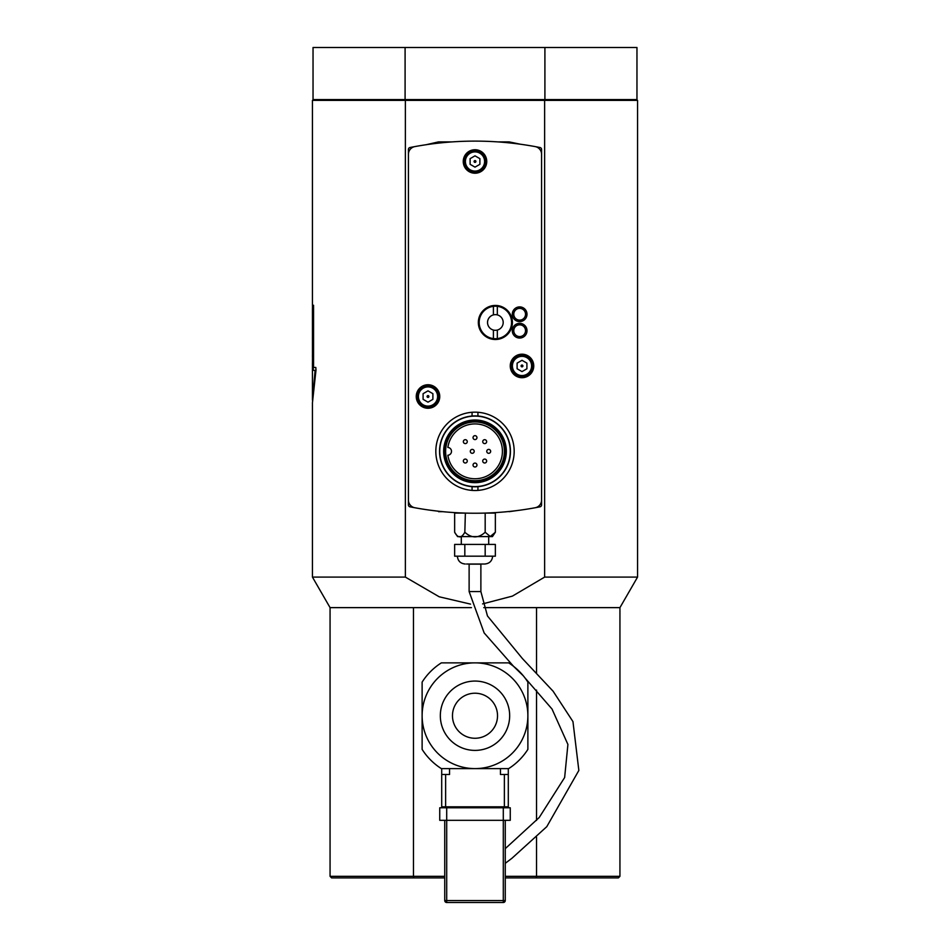 <?xml version="1.0" encoding="UTF-8"?>
<svg xmlns="http://www.w3.org/2000/svg" width="950" height="950" viewBox="0 0 950 950"><rect width="100%" height="100%" fill="white"/><g stroke="black" fill="none" stroke-linecap="round" stroke-linejoin="round"><path stroke-width="1.43" d="M427.548 397.29A0.902 0.902 0 0 1 427.548 395.723A0.902 0.902 0 0 1 428.901 396.506A0.902 0.902 0 0 1 427.548 397.29M474.549 162.272A0.902 0.902 0 0 1 474.549 160.704A0.902 0.902 0 0 1 475.902 161.488A0.902 0.902 0 0 1 474.549 162.272M521.55 366.736A0.902 0.902 0 0 1 521.55 365.168A0.902 0.902 0 0 1 522.904 365.952A0.902 0.902 0 0 1 521.55 366.736M437.321 401.886A10.771 10.771 0 0 0 433.378 387.173A10.771 10.771 0 0 0 418.665 391.115A10.771 10.771 0 0 0 422.608 405.828A10.771 10.771 0 0 0 437.321 401.886M427.999 390.854L432.891 393.68L432.891 399.332L427.999 402.159L423.094 399.332L423.094 393.68L427.999 390.854M435.824 451.345A39.176 39.176 0 0 1 477.933 412.276A39.176 39.176 0 0 1 514.176 451.345A39.176 39.176 0 0 1 472.067 490.402A39.176 39.176 0 0 1 435.824 451.345M472.067 490.402L472.067 486.673A35.447 35.447 0 0 0 477.933 486.673L477.933 490.402M477.933 412.276L477.933 416.017A35.447 35.447 0 0 1 510.447 451.345A35.447 35.447 0 0 1 477.933 486.673M472.067 486.673A35.447 35.447 0 0 1 439.553 451.345A35.447 35.447 0 0 1 472.067 416.017L472.067 412.276M477.933 416.017A35.447 35.447 0 0 0 472.067 416.017M520.054 321.575A7.339 7.339 0 0 1 513.107 310.923A7.339 7.339 0 0 1 525.801 310.234A7.339 7.339 0 0 1 520.054 321.575M519.971 320.114A5.878 5.878 0 0 1 514.413 311.588A5.878 5.878 0 0 1 524.578 311.042A5.878 5.878 0 0 1 519.971 320.114M500.709 328.201A7.837 7.837 0 0 0 497.657 314.984A7.837 7.837 0 0 0 487.742 324.235A7.837 7.837 0 0 0 500.709 328.201M497.325 330.054L497.325 338.604A16.257 16.257 0 0 1 493.406 338.604L493.406 330.054M493.406 314.889L493.406 306.339A16.257 16.257 0 0 1 497.325 306.339L497.325 314.889M497.325 338.604A16.257 16.257 0 0 0 497.325 306.339M493.406 306.339A16.257 16.257 0 0 0 493.406 338.604M495.366 339.506A17.041 17.041 0 0 0 510.126 313.951A17.041 17.041 0 0 0 480.617 313.951A17.041 17.041 0 0 0 495.366 339.506M439.743 451.345A35.257 35.257 0 0 1 492.622 420.814A35.257 35.257 0 0 1 492.622 481.876A35.257 35.257 0 0 1 439.743 451.345M443.662 451.345A31.338 31.338 0 0 1 490.663 424.199A31.338 31.338 0 0 1 490.663 478.479A31.338 31.338 0 0 1 443.662 451.345M444.647 451.345A30.352 30.352 0 0 1 490.176 425.054A30.352 30.352 0 0 1 490.176 477.636A30.352 30.352 0 0 1 444.647 451.345M445.621 451.345A29.379 29.379 0 0 1 489.689 425.897A29.379 29.379 0 0 1 489.689 476.781A29.379 29.379 0 0 1 445.621 451.345M447.866 447.438A27.419 27.419 0 0 1 489.82 428.272A27.419 27.419 0 0 1 489.82 474.406A27.419 27.419 0 0 1 447.866 455.252A3.919 3.919 0 0 0 451.499 451.345A3.919 3.919 0 0 0 447.866 447.438M475 463.089A1.959 1.959 0 0 0 473.041 465.049A1.959 1.959 0 0 0 475 467.008A1.959 1.959 0 0 0 476.959 465.049A1.959 1.959 0 0 0 475 463.089M488.704 449.386A1.959 1.959 0 0 0 486.756 451.345A1.959 1.959 0 0 0 488.704 453.304A1.959 1.959 0 0 0 490.663 451.345A1.959 1.959 0 0 0 488.704 449.386M484.69 439.684A1.959 1.959 0 0 0 482.731 441.643A1.959 1.959 0 0 0 484.69 443.603A1.959 1.959 0 0 0 486.649 441.643A1.959 1.959 0 0 0 484.69 439.684M465.31 439.684A1.959 1.959 0 0 0 463.351 441.643A1.959 1.959 0 0 0 465.31 443.603A1.959 1.959 0 0 0 467.269 441.643A1.959 1.959 0 0 0 465.31 439.684M465.31 459.076A1.959 1.959 0 0 0 463.351 461.035A1.959 1.959 0 0 0 465.31 462.994A1.959 1.959 0 0 0 467.269 461.035A1.959 1.959 0 0 0 465.31 459.076M484.69 459.076A1.959 1.959 0 0 0 482.731 461.035A1.959 1.959 0 0 0 484.69 462.994A1.959 1.959 0 0 0 486.649 461.035A1.959 1.959 0 0 0 484.69 459.076M475 435.67A1.959 1.959 0 0 0 473.041 437.629A1.959 1.959 0 0 0 475 439.589A1.959 1.959 0 0 0 476.959 437.629A1.959 1.959 0 0 0 475 435.67M472.257 449.386A1.959 1.959 0 0 0 470.298 451.345A1.959 1.959 0 0 0 472.257 453.304A1.959 1.959 0 0 0 474.216 451.345A1.959 1.959 0 0 0 472.257 449.386M519.662 338.046A7.339 7.339 0 0 1 513.285 327.037A7.339 7.339 0 0 1 526.003 327.014A7.339 7.339 0 0 1 519.662 338.046M519.662 336.573A5.878 5.878 0 0 1 514.556 327.774A5.878 5.878 0 0 1 524.732 327.75A5.878 5.878 0 0 1 519.662 336.573M535.171 507.751A332.939 332.939 0 0 1 414.829 507.751A7.837 7.837 0 0 1 408.417 500.044L408.417 154.304A7.837 7.837 0 0 1 414.829 146.597A332.939 332.939 0 0 1 535.171 146.597A7.837 7.837 0 0 1 541.583 154.304L541.583 500.044A7.837 7.837 0 0 1 535.171 507.751A332.939 332.939 0 0 0 540.016 506.825A1.959 1.959 0 0 0 541.583 504.901L541.583 149.447A1.959 1.959 0 0 0 540.016 147.523A332.939 332.939 0 0 0 409.984 147.523A1.959 1.959 0 0 0 408.417 149.447L408.417 504.901A1.959 1.959 0 0 0 409.984 506.825A332.939 332.939 0 0 0 414.829 507.751M475 149.732A11.756 11.756 0 0 1 485.177 167.354A11.756 11.756 0 0 1 464.823 167.354A11.756 11.756 0 0 1 475 149.732M522.001 354.196A11.756 11.756 0 0 1 532.178 371.83A11.756 11.756 0 0 1 511.824 371.83A11.756 11.756 0 0 1 522.001 354.196M427.999 384.75A11.756 11.756 0 0 1 438.176 402.384A11.756 11.756 0 0 1 417.822 402.384A11.756 11.756 0 0 1 427.999 384.75M484.334 166.868A10.771 10.771 0 0 0 480.391 152.154A10.771 10.771 0 0 0 465.666 156.097A10.771 10.771 0 0 0 469.609 170.81A10.771 10.771 0 0 0 484.334 166.868M475 155.836L479.892 158.662L479.892 164.314L475 167.141L470.108 164.314L470.108 158.662L475 155.836M531.335 371.331A10.771 10.771 0 0 0 527.393 356.618A10.771 10.771 0 0 0 512.679 360.561A10.771 10.771 0 0 0 516.622 375.274A10.771 10.771 0 0 0 531.335 371.331M522.001 360.299L526.906 363.126L526.906 368.778L522.001 371.604L517.109 368.778L517.109 363.126L522.001 360.299M495.354 532.249L492.433 536.596L457.567 536.596L454.646 532.249C458.043 538.401 461.427 538.401 464.823 532.249C471.604 538.401 478.396 538.401 485.177 532.249L490.259 536.501L495.354 532.249L495.354 513.095L484.631 513.095C488.442 512.964 488.442 512.964 484.631 513.095L484.678 513.083M485.854 513.048L485.117 513.071M465.322 513.083L465.369 513.095C461.558 512.964 461.558 512.964 465.369 513.095C461.558 512.964 461.558 512.964 465.369 513.095L464.823 532.249M482.588 603.903L512.43 596.101L544.635 577.101L637.557 577.101L619.934 607.632L483.764 607.632M471.449 607.632L413.476 607.632L413.476 876.339L330.066 876.339L331.633 877.907L444.742 877.907M312.443 338.936L312.479 335.908M312.526 343.033L312.526 338.936M312.479 400.211L315.115 370.346L313.251 370.346L313.286 308.168L312.443 308.168L312.479 362.401M312.479 399.689L315.115 370.346M313.251 370.346L313.286 308.168M413.476 607.632L330.066 607.632L312.443 577.101L405.365 577.101L405.365 100.379L312.443 100.379L312.443 305.259L313.571 305.259L313.571 367.448L315.792 367.448L316.006 369.954L312.443 402.753M312.609 317.11L312.657 323.107M312.764 364.361L312.479 360.537M312.479 351.749L312.764 347.878M312.479 357.212L312.479 355.003M312.479 358.447L312.479 353.756M405.365 577.101L439.209 596.79L470.547 604.117M637.557 577.101L637.557 100.379L405.365 100.379M544.635 577.101L544.635 100.379M536.524 837.152L536.524 876.339L505.258 876.339M444.742 876.339L413.476 876.339L413.82 877.907M536.524 607.632L536.524 672.932M536.524 690.08L536.524 820.432M505.258 877.907L536.18 877.907L536.524 876.339L619.934 876.339L618.367 877.907L536.18 877.907M475 693.215A22.527 22.527 0 0 0 455.489 726.999A22.527 22.527 0 0 0 494.511 726.999A22.527 22.527 0 0 0 475 693.215M475 681.067A34.663 34.663 0 0 0 444.98 733.068A34.663 34.663 0 0 0 505.02 733.068A34.663 34.663 0 0 0 475 681.067M475 662.863A52.879 52.879 0 0 0 429.21 742.176A52.879 52.879 0 0 0 520.79 742.176A52.879 52.879 0 0 0 475 662.863L508.642 662.863A62.676 62.676 0 0 1 527.879 682.1L527.879 749.372A62.676 62.676 0 0 1 508.642 768.621L441.358 768.621A62.676 62.676 0 0 1 422.121 749.372L422.121 682.1A62.676 62.676 0 0 1 441.358 662.863L475 662.863M507.312 807.785A0.974 0.974 0 0 0 508.298 806.811L508.298 768.621M441.702 768.621L441.702 806.811A0.974 0.974 0 0 0 442.688 807.785M508.298 774.488L500.46 774.488L500.46 768.621M449.54 768.621L449.54 774.488L441.702 774.488M523.296 675.794L513.594 666.366L484.168 632.949L469.122 591.565L480.878 591.565L487.469 615.968L522.5 658.659L553.114 691.232L572.957 721.596L578.847 770.45L546.784 826.666L511.991 858.23L505.649 863.028M503.298 807.785L439.743 807.785L439.743 820.325L510.257 820.325L510.257 807.785L503.298 807.785L503.298 900.541L444.742 900.541A1.959 1.959 0 0 0 446.702 902.5L503.298 902.5A1.959 1.959 0 0 0 505.258 900.541L505.258 820.325M505.258 875.081L505.258 830.039M444.742 875.081L444.742 830.039M444.742 820.325L444.742 900.541M544.908 47.5L313.037 47.5L313.037 99.596L636.963 99.596L636.963 47.5L544.908 47.5L544.908 99.596M405.092 99.596L405.092 47.5M342.309 100.379L342.309 99.596M418.451 100.379L418.451 99.596M531.549 99.596L531.549 100.379M607.691 99.596L607.691 100.379M469.122 591.565L469.122 564.146L480.878 564.146L480.878 591.565M466.521 564.015L484.797 564.015C489.547 563.552 492.159 560.939 492.622 556.178M485.177 532.249L485.177 513.095M454.646 532.249L454.646 513.095L464.823 513.095M485.177 556.178L495.354 556.178L495.354 544.421L464.823 544.421L464.823 556.178L485.177 556.178L485.177 544.421M464.823 544.421L454.646 544.421L454.646 556.178L464.823 556.178M436.311 401.304A9.595 9.595 0 0 1 419.686 401.304A9.595 9.595 0 0 1 427.999 386.911A9.595 9.595 0 0 1 436.311 401.304M483.312 166.286A9.595 9.595 0 0 1 466.688 166.286A9.595 9.595 0 0 1 475 151.893A9.595 9.595 0 0 1 483.312 166.286M530.314 370.749A9.595 9.595 0 0 1 513.689 370.749A9.595 9.595 0 0 1 522.001 356.357A9.595 9.595 0 0 1 530.314 370.749M438.567 143.118L438.567 141.882L426.146 144.721M438.567 511.231L429.02 510.043M509.081 142.868L509.081 141.882L497.574 141.882M509.081 511.48L507.086 511.682M504.379 807.785L504.379 806.811L445.621 806.811L445.621 807.785M445.621 774.488L445.621 806.811L441.702 806.811M508.298 806.811L504.379 806.811L504.379 774.488M446.702 807.785L446.702 902.5M505.258 900.541L503.298 900.541L503.298 902.5M452.426 141.882L438.567 141.882M509.081 141.882L520.422 144.234M438.567 511.682L442.914 511.682M516.942 510.577L509.081 511.682M312.479 346.061L312.479 343.033M312.479 308.168L312.479 305.259M312.479 317.11L312.479 314.082M312.479 328.106L312.479 325.078M312.443 577.101L312.443 403.192M312.443 399.689L312.443 362.936M312.443 356.606L312.443 355.597M330.066 607.632L330.066 876.339M619.934 607.632L619.934 876.339M623.841 99.596L623.841 100.379M326.159 99.596L326.159 100.379M394.701 99.596L394.701 100.379M418.202 99.596L418.202 100.379M531.798 99.596L531.798 100.379M555.299 99.596L555.299 100.379M524.899 677.813L552.021 709.033L567.91 744.456L564.644 777.516L539.208 817.523L505.649 848.279M457.378 556.178C457.841 560.939 460.453 563.552 465.203 564.015M461.296 536.596L461.296 544.421M488.704 536.596L488.704 544.421"/></g></svg>
